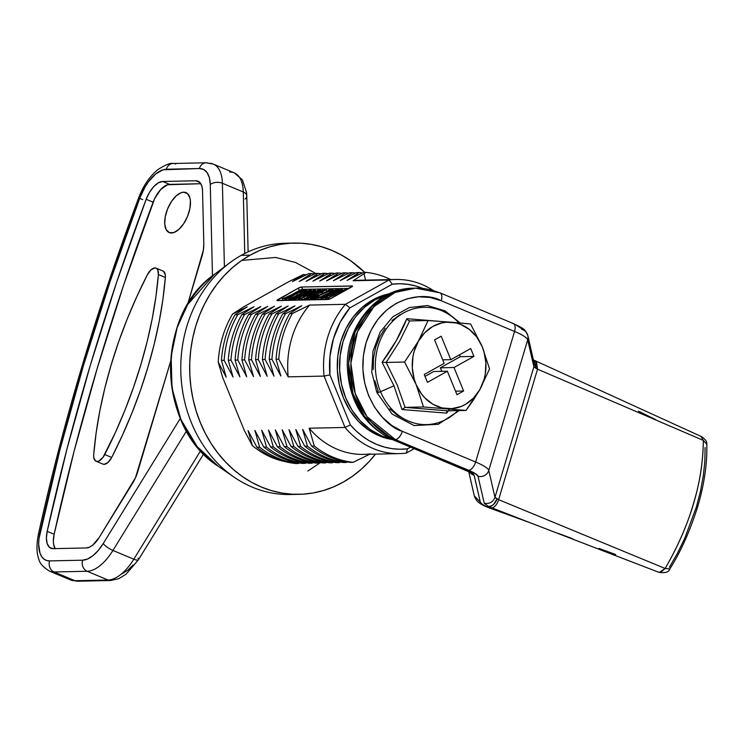 <?xml version="1.0" encoding="UTF-8"?>
<svg xmlns="http://www.w3.org/2000/svg" width="744" height="744" viewBox="0 0 744 744"><rect width="100%" height="100%" fill="white"/><g stroke="black" fill="none" stroke-linecap="round" stroke-linejoin="round"><path stroke-width="1.12" d="M163.457 271.272L165.289 274.759L165.345 277.493L158.379 274.573L165.345 277.493A11.262 5.534 -67.3 0 0 163.038 271.058L156.073 268.138A11.262 5.534 112.7 0 1 158.379 274.573A264.297 129.912 112.7 0 1 104.737 454.547L111.693 457.458L108.057 462.424L104.16 464.349L102.551 463.912M96.004 461.215L102.97 464.135A11.262 5.534 -67.3 0 0 111.693 457.458A264.297 129.912 -67.3 0 0 165.345 277.493L162.927 299.218L159.188 321.557L154.166 344.305L147.907 367.276L140.467 390.274L131.902 413.097L122.276 435.556L111.693 457.458L104.737 454.547A11.262 5.534 112.7 0 1 96.004 461.215A11.262 5.534 112.7 0 1 93.698 454.779A264.297 129.912 112.7 0 1 147.349 274.815A11.262 5.534 112.7 0 1 154.882 267.924A11.262 5.534 112.7 0 1 156.073 268.138M183.656 192.194A21.66 10.649 112.7 0 1 185.944 192.612A21.66 10.649 112.7 0 1 188.241 214.542A21.66 10.649 112.7 0 1 171.501 232.993A21.66 10.649 112.7 0 1 169.214 232.574A21.66 10.649 112.7 0 1 166.916 210.645A21.66 10.649 112.7 0 1 183.656 192.194L187.553 193.654L189.925 197.997L190.418 201.057L189.925 208.376L187.553 216.337L183.666 223.721L178.848 229.422L173.836 232.556L169.39 232.649L166.2 229.691L164.74 224.13L165.233 216.811L167.605 208.85L171.492 201.466L176.309 195.765L181.322 192.631L183.656 192.194M82.603 560.195L87.653 558.986L93.019 555.629L98.329 550.355L103.239 543.539L180.336 418.379L103.239 543.539A34.661 17.038 112.7 0 1 82.603 560.195L49.569 560.902L82.603 560.195A8.668 7.375 88.8 0 0 87.132 571.271L54.098 571.978A43.329 21.297 112.7 0 1 49.523 571.141L70.401 579.883A43.329 21.297 -67.3 0 0 74.977 580.72L54.098 571.978L74.977 580.72L108.02 580.013L87.132 571.271L108.02 580.013A43.329 21.297 -67.3 0 0 133.808 559.19L112.93 550.448A43.329 21.297 112.7 0 1 87.132 571.271A8.668 7.375 -91.2 0 1 82.603 560.195M212.477 275.866L210.273 184.512L209.399 177.807L207.167 172.701L203.754 169.539L199.364 168.525L162.927 169.818L155.645 174.022L148.475 181.759L145.22 186.66L139.909 197.755L110.112 281.502L83.43 365.583L59.994 449.599L38.958 538.814L38.651 544.152L39.999 553.136L41.617 556.503L43.803 558.967L46.481 560.446L49.569 560.902A34.661 17.038 112.7 0 1 39.916 533.15A1291.147 634.66 112.7 0 1 139.909 197.755A34.661 17.038 112.7 0 1 166.331 169.232L199.364 168.525A34.661 17.038 112.7 0 1 210.273 184.512L212.477 275.866M198.006 181.183A21.66 10.649 112.7 0 0 195.719 180.764L199.913 182.522L195.719 180.764L162.676 181.471A21.66 10.649 112.7 0 0 146.168 199.299L153.125 202.21A1278.155 628.271 -67.3 0 0 54.145 534.229L47.188 531.318A1278.155 628.271 112.7 0 1 146.168 199.299L153.125 202.21A21.66 10.649 -67.3 0 1 169.641 184.382L162.676 181.471L169.641 184.382L200.815 183.722L167.512 184.754L160.676 189.553L154.64 198.648L123.625 285.119L97.222 368.354L74.019 451.524L54.145 534.229L47.188 531.318A21.66 10.649 112.7 0 0 50.927 548.244A21.66 10.649 112.7 0 0 53.215 548.663L86.258 547.956A21.66 10.649 112.7 0 0 99.157 537.54L132.367 483.619A25.994 12.778 112.7 0 0 137.845 471.343L170.636 361.352L135.492 477.685L99.157 537.54L92.758 545.101L89.41 547.193L86.258 547.956L53.215 548.663L49.616 547.454L47.235 543.808L46.398 538.191L47.188 531.318L67.062 448.613L90.257 365.444L116.669 282.209L146.168 199.299L149.488 192.361L153.71 186.642L158.305 182.847L162.676 181.471L195.719 180.764L198.462 181.397L200.592 183.377L201.987 186.567L202.535 190.752L203.819 243.939L203.428 249.817L187.544 304.649L202.005 256.141A25.994 12.778 112.7 0 0 203.819 243.939L202.535 190.752A21.66 10.649 112.7 0 0 198.006 181.183L198.053 181.201M248.124 251.844L246.776 195.96A8.668 5.078 178.6 0 0 243.279 192.008L244.757 253.472L243.279 192.008L222.391 183.257L224.409 266.845L222.391 183.257L243.279 192.008A43.329 21.297 -67.3 0 0 234.221 172.859L213.333 164.117A43.329 21.297 112.7 0 1 222.391 183.257A8.668 5.078 178.6 0 0 210.273 184.512A8.668 5.078 -1.4 0 1 222.391 183.257A43.329 21.297 -67.3 0 0 213.426 164.154M208.757 163.28A43.329 21.297 112.7 0 1 213.333 164.117L206.144 162.778A8.668 7.375 -91.2 0 1 208.757 163.28M49.299 571.048A43.329 21.297 -67.3 0 0 54.098 571.978L87.132 571.271A43.329 21.297 -67.3 0 0 112.93 550.448L186.512 430.99L112.93 550.448L133.808 559.19L200.638 450.706L133.808 559.19A43.329 21.297 112.7 0 1 108.02 580.013L74.977 580.72A43.329 21.297 112.7 0 1 70.178 579.79M122.453 573.559L127.819 570.202L133.139 564.938M55.075 548.616A21.66 10.649 -67.3 0 1 54.145 534.229L53.354 541.102L53.577 544.124L55.205 548.83M147.349 274.815L136.766 296.717L127.14 319.176L118.575 341.998L111.126 364.997L104.867 387.968L99.854 410.716L96.115 433.055L93.698 454.779L93.753 457.514L95.585 461.001L97.194 461.438L99.091 460.927L103.035 457.318L115.32 432.645L124.936 410.186L133.502 387.354L140.951 364.365L147.21 341.384L152.232 318.637L155.961 296.307L158.379 274.573L157.672 269.709L156.491 268.361L154.882 267.924L150.986 269.849L147.349 274.815M229.645 172.022A43.329 21.297 112.7 0 1 234.314 172.896A43.329 21.297 112.7 0 1 243.279 192.008A8.668 5.078 -1.4 0 1 246.776 195.923A8.668 5.078 -1.4 0 1 245.074 199.085M77.711 581.222A8.668 7.375 -91.2 0 1 74.977 580.72A8.668 7.375 88.8 0 0 77.59 581.222L70.401 579.883M77.59 581.222L110.633 580.515A8.668 7.375 -91.2 0 1 108.02 580.013A8.668 7.375 88.8 0 0 110.754 580.515M138.04 558.112A8.668 2.288 -148.4 0 1 138.449 559.767A8.668 2.288 -148.4 0 1 133.808 559.19A8.668 2.288 31.6 0 0 138.458 559.739L203.651 453.924M206.023 162.778A8.668 7.375 88.8 0 0 199.364 168.525A8.668 7.375 -91.2 0 1 206.144 162.778L173.101 163.485A8.668 7.375 88.8 0 0 166.331 169.232A8.668 7.375 -91.2 0 1 172.989 163.485A8.668 7.375 -91.2 0 1 175.724 163.987M142.69 199.634A8.668 0.577 20.6 0 1 138.747 197.634A8.668 0.577 20.6 0 1 139.909 197.755A8.668 0.577 -159.4 0 0 138.747 197.634C96.636 309.978 63.194 422.173 38.418 534.192C35.6 548.319 37.609 555.935 38.772 558.874C39.516 563.143 43.106 567.235 49.523 571.141M38.409 534.22A8.668 2.613 12.5 0 1 39.916 533.15A8.668 2.613 -167.5 0 0 38.409 534.22M54.098 571.978A8.668 7.375 -91.2 0 1 49.569 560.902A8.668 7.375 88.8 0 0 54.098 571.978M112.93 550.448A8.668 2.288 -148.4 0 1 103.239 543.539A8.668 2.288 31.6 0 0 112.93 550.448M372.707 299.925L374.985 299.879A73.656 62.663 -91.2 0 1 387.317 294.782L374.985 299.879L364.495 307.309L355.455 317.009L348.201 328.616L343.04 341.663L340.138 355.669L339.627 370.094L341.515 384.378L345.746 397.966L352.135 410.344L360.459 421.039L370.382 429.632L381.523 435.807L390.386 438.681A73.656 62.663 -91.2 0 1 340.055 375.469A73.656 62.663 -91.2 0 1 374.985 299.879L372.707 299.925L362.216 307.356L353.177 317.056L345.932 328.662L340.761 341.719L337.86 355.725L337.348 370.14L339.245 384.425L343.468 398.012L349.866 410.4L358.18 421.085L368.103 429.688L379.245 435.854L392.386 439.546A73.656 62.663 88.8 0 1 338.092 378.036A73.656 62.663 88.8 0 1 372.707 299.925A73.656 62.663 88.8 0 1 389.279 293.824L384.248 295.061L372.707 299.925M395.789 279.474A87.085 74.093 -91.2 0 1 433.268 290.467A87.085 74.093 88.8 0 0 389.01 279.986L345.449 304.305L389.01 279.986L353.14 280.748L389.01 279.986A87.085 74.093 -91.2 0 1 395.789 279.474L359.919 280.237A87.085 74.093 88.8 0 0 353.14 280.748L364.067 273.699L365.49 280.125L364.067 273.699L366.029 272.397A95.316 81.096 -91.2 0 1 390.721 279.586A95.316 81.096 88.8 0 0 366.029 272.397L363.332 272.453L347.067 280.423L357.241 273.848L357.548 275.243L357.241 273.848L359.203 272.537A95.316 81.096 -91.2 0 1 362.337 272.927A95.316 81.096 88.8 0 0 359.203 272.537L356.506 272.592L340.241 280.572L352.377 272.685A95.316 81.096 -91.2 0 1 355.511 273.076A95.316 81.096 88.8 0 0 352.377 272.685L349.68 272.741L333.414 280.711L345.542 272.834A95.316 81.096 -91.2 0 1 348.685 273.225A95.316 81.096 88.8 0 0 345.542 272.834L342.844 272.89L326.588 280.86L338.715 272.974A95.316 81.096 -91.2 0 1 341.849 273.364A95.316 81.096 88.8 0 0 338.715 272.974L336.018 273.029L319.753 281.009L331.889 273.122A95.316 81.096 -91.2 0 1 335.023 273.513A95.316 81.096 88.8 0 0 331.889 273.122L329.192 273.178L312.926 281.148L325.063 273.271A95.316 81.096 -91.2 0 1 328.197 273.662A95.316 81.096 88.8 0 0 325.063 273.271L322.366 273.327L306.1 281.297L318.227 273.411A95.316 81.096 -91.2 0 1 321.371 273.801A95.316 81.096 88.8 0 0 318.227 273.411L315.53 273.467L299.265 281.446L311.401 273.56A95.316 81.096 -91.2 0 1 314.535 273.95A95.316 81.096 88.8 0 0 311.401 273.56L308.704 273.615L292.439 281.585L303.385 274.499A94.386 80.305 -91.2 0 1 306.249 274.796A94.386 80.305 88.8 0 0 303.385 274.499L288.802 281.669L243.539 306.937L288.802 281.669L303.385 274.499L302.613 275.01L302.92 276.405L302.613 275.01L292.439 281.585L308.704 273.615L311.401 273.56L309.439 274.871L309.746 276.266L309.439 274.871L299.265 281.446L315.53 273.467L318.227 273.411L316.265 274.722L316.581 276.117L316.265 274.722L306.1 281.297L322.366 273.327L325.063 273.271L323.101 274.573L323.408 275.968L323.101 274.573L312.926 281.148L329.192 273.178L331.889 273.122L329.927 274.434L330.234 275.829L329.927 274.434L319.753 281.009L336.018 273.029L338.715 272.974L336.753 274.285L337.06 275.68L336.753 274.285L326.588 280.86L342.844 272.89L345.542 272.834L333.414 280.711L349.68 272.741L352.377 272.685L340.241 280.572L356.506 272.592L359.203 272.537L347.067 280.423L363.332 272.453L366.029 272.397L353.14 280.748A87.085 74.093 -91.2 0 1 365.546 280.367M294.81 494.304A125.652 106.904 -91.2 0 1 234.118 477.183L218.327 466.311L197.197 446.642L180.932 419.579L172.013 388.08L171.139 356.255L177.128 327.686L187.739 304.417L214.235 274.517A112.502 95.725 88.8 0 0 218.327 466.311C157.151 428.144 154.761 315.242 214.235 274.517L229.543 262.976A125.652 106.904 -91.2 0 1 241.261 255.341A125.652 106.904 -91.2 0 1 289.453 243.279M241.716 260.419L275.643 257.461L295.498 262.455L315.8 273.467M320.376 462.61L307.858 471.017M234.118 477.183A125.652 106.904 -91.2 0 1 229.543 262.976M293.899 243.074L285.008 243.269A125.652 106.904 88.8 0 0 241.261 255.341L250.161 255.146A125.652 106.904 -91.2 0 1 293.899 243.074A125.652 106.904 -91.2 0 1 364.709 272.425L350.87 260.902L341.58 255.099L331.852 250.384L321.789 246.813L311.485 244.413L301.041 243.204L290.551 243.214L280.116 244.423L269.839 246.841L259.823 250.421L250.161 255.146L241.261 255.341A125.652 106.904 88.8 0 0 183.768 397.556A125.652 106.904 88.8 0 0 290.365 494.509L299.265 494.323A125.652 106.904 -91.2 0 1 192.659 397.37A125.652 106.904 -91.2 0 1 250.161 255.146L240.944 260.967L232.258 267.821L224.204 275.643L216.839 284.366L210.245 293.899L204.479 304.157L199.597 315.038L195.653 326.43L192.687 338.232L190.715 350.322L189.767 362.598L189.841 374.92L190.948 387.196L193.068 399.286L196.193 411.079L200.275 422.471L205.288 433.343L211.184 443.591L217.899 453.115L225.376 461.829L233.532 469.65L242.302 476.495L251.593 482.307L261.311 487.013L271.374 490.594L281.678 492.993L292.132 494.193L302.622 494.183L313.057 492.974L323.324 490.556L333.349 486.976L343.012 482.251A125.652 106.904 -91.2 0 1 299.265 494.323M375.488 454.119A125.652 106.904 -91.2 0 1 343.012 482.251L352.228 476.43L360.905 469.576L368.968 461.754L375.488 454.119M399.5 453.608A87.085 74.093 -91.2 0 0 406.28 453.096L407.526 448.818L399.714 449.237L391.911 448.641L384.202 447.023L376.697 444.419L369.47 440.857L362.616 436.365L356.227 431.027L350.377 424.88L329.918 374.855L329.964 356.506L333.452 338.65L340.203 322.171L349.894 307.858L345.449 304.305A87.085 74.093 88.8 0 0 324.049 376.092A87.085 74.093 -91.2 0 1 345.449 304.305L309.588 305.068A87.085 74.093 88.8 0 0 288.179 376.855A87.085 74.093 -91.2 0 1 309.588 305.068L292.373 313.522A95.316 81.096 88.8 0 0 278.768 359.157A95.316 81.096 -91.2 0 1 292.373 313.522L289.676 313.577A95.316 81.096 88.8 0 0 276.071 359.213A95.316 81.096 -91.2 0 1 289.676 313.577L301.804 305.691L285.538 313.67A95.316 81.096 88.8 0 0 271.941 359.306A95.316 81.096 -91.2 0 1 285.538 313.67L282.841 313.726A95.316 81.096 88.8 0 0 269.235 359.361A95.316 81.096 -91.2 0 1 282.841 313.726L294.977 305.84L278.712 313.81A95.316 81.096 -91.2 0 0 265.106 359.454L274.015 376.148L269.235 359.361L271.941 359.306L280.851 375.999L276.071 359.213L278.768 359.157L288.179 376.855L324.049 376.092L329.918 374.855A82.751 70.41 -91.2 0 1 349.894 307.858L392.321 284.171L389.01 279.986L392.321 284.171L349.894 307.858L345.449 304.305L309.588 305.068L292.373 313.522L289.676 313.577L301.804 305.691L285.538 313.67L282.841 313.726L294.977 305.84L278.712 313.81A95.316 81.096 88.8 0 0 265.106 359.454L262.409 359.51L267.189 376.297L258.28 359.594L255.583 359.65L260.363 376.436L251.453 359.743L248.756 359.798L253.537 376.585L244.618 359.891L241.921 359.947L246.701 376.734L237.792 360.031L235.095 360.087L239.875 376.873L230.966 360.18L228.268 360.236L233.049 377.022L224.139 360.329L221.442 360.384L226.223 377.171L218.243 362.161L222.577 377.245L244.395 430.618L222.577 377.245L218.243 362.161A94.386 80.305 -91.2 0 1 232.593 314.024L243.539 306.937L232.593 314.024A94.386 80.305 88.8 0 0 218.243 362.161L226.223 377.171L221.442 360.384A95.316 81.096 -91.2 0 1 235.039 314.749L247.175 306.863L232.593 314.024L247.175 306.863L235.039 314.749A95.316 81.096 88.8 0 0 221.442 360.384L224.139 360.329L233.049 377.022L228.268 360.236A95.316 81.096 -91.2 0 1 241.874 314.6L254.002 306.714L237.745 314.684L235.039 314.749L237.745 314.684A95.316 81.096 88.8 0 0 224.139 360.329A95.316 81.096 -91.2 0 1 237.745 314.684L254.002 306.714L241.874 314.6A95.316 81.096 88.8 0 0 228.268 360.236L230.966 360.18L239.875 376.873L235.095 360.087A95.316 81.096 -91.2 0 1 248.701 314.452L260.837 306.565L244.571 314.545L241.874 314.6L244.571 314.545A95.316 81.096 88.8 0 0 230.966 360.18A95.316 81.096 -91.2 0 1 244.571 314.545L260.837 306.565L248.701 314.452A95.316 81.096 88.8 0 0 235.095 360.087L237.792 360.031L246.701 376.734L241.921 359.947A95.316 81.096 -91.2 0 1 255.527 314.312L267.663 306.426L251.398 314.396L248.701 314.452L251.398 314.396A95.316 81.096 88.8 0 0 237.792 360.031A95.316 81.096 -91.2 0 1 251.398 314.396L267.663 306.426L255.527 314.312A95.316 81.096 88.8 0 0 241.921 359.947L244.618 359.891L253.537 376.585L248.756 359.798A95.316 81.096 -91.2 0 1 262.362 314.163L274.49 306.277L258.224 314.247L255.527 314.312L258.224 314.247A95.316 81.096 88.8 0 0 244.618 359.891A95.316 81.096 -91.2 0 1 258.224 314.247L274.49 306.277L262.362 314.163A95.316 81.096 88.8 0 0 248.756 359.798L251.453 359.743L260.363 376.436L255.583 359.65A95.316 81.096 -91.2 0 1 269.188 314.014L281.325 306.128L265.059 314.108L262.362 314.163L265.059 314.108A95.316 81.096 88.8 0 0 251.453 359.743A95.316 81.096 -91.2 0 1 265.059 314.108L281.325 306.128L269.188 314.014A95.316 81.096 88.8 0 0 255.583 359.65L258.28 359.594L267.189 376.297L262.409 359.51A95.316 81.096 -91.2 0 1 276.015 313.875L288.151 305.989L271.886 313.959L269.188 314.014L271.886 313.959A95.316 81.096 88.8 0 0 258.28 359.594A95.316 81.096 -91.2 0 1 271.886 313.959L288.151 305.989L276.015 313.875A95.316 81.096 88.8 0 0 262.409 359.51L265.106 359.454L274.015 376.148L269.235 359.361L271.941 359.306L280.851 375.999L276.071 359.213L278.768 359.157L288.179 376.855L324.049 376.092L345.049 427.456L309.178 428.219L314.275 446.009L311.578 446.065L302.668 429.372L307.449 446.158L304.752 446.214L295.833 429.521L300.613 446.298A95.316 81.096 88.8 0 0 339.543 462.61A95.316 81.096 -91.2 0 1 300.613 446.298L297.916 446.363A95.316 81.096 88.8 0 0 336.846 462.666L339.543 462.61L336.846 462.666A95.316 81.096 -91.2 0 1 297.916 446.363L289.007 429.66L293.787 446.447A95.316 81.096 88.8 0 0 332.717 462.749A95.316 81.096 -91.2 0 1 293.787 446.447L291.09 446.502A95.316 81.096 88.8 0 0 330.02 462.805L332.717 462.749L330.02 462.805A95.316 81.096 -91.2 0 1 291.09 446.502L282.181 429.809L286.961 446.595A95.316 81.096 88.8 0 0 325.891 462.898A95.316 81.096 -91.2 0 1 286.961 446.595L284.264 446.651A95.316 81.096 88.8 0 0 323.194 462.954L325.891 462.898L323.194 462.954A95.316 81.096 -91.2 0 1 284.264 446.651L275.354 429.958L280.135 446.735A95.316 81.096 88.8 0 0 319.064 463.047A95.316 81.096 -91.2 0 1 280.135 446.735L277.438 446.8A95.316 81.096 88.8 0 0 316.358 463.103L319.064 463.047L316.358 463.103A95.316 81.096 -91.2 0 1 277.438 446.8L268.519 430.097L273.299 446.884A95.316 81.096 88.8 0 0 312.229 463.187A95.316 81.096 -91.2 0 1 273.299 446.884L270.602 446.939A95.316 81.096 88.8 0 0 309.532 463.242L312.229 463.187L309.532 463.242A95.316 81.096 -91.2 0 1 270.602 446.939L261.693 430.246L266.473 447.032A95.316 81.096 88.8 0 0 305.403 463.335A95.316 81.096 -91.2 0 1 266.473 447.032L263.776 447.088A95.316 81.096 88.8 0 0 302.706 463.391L305.403 463.335L302.706 463.391A95.316 81.096 -91.2 0 1 263.776 447.088L254.867 430.395L259.647 447.172A95.316 81.096 88.8 0 0 298.577 463.484A95.316 81.096 -91.2 0 1 259.647 447.172L256.95 447.237A95.316 81.096 88.8 0 0 295.88 463.54L298.577 463.484L295.88 463.54A95.316 81.096 -91.2 0 1 256.95 447.237L248.04 430.534L252.365 445.619A94.386 80.305 88.8 0 0 285.891 461.782A94.386 80.305 -91.2 0 1 252.365 445.619L244.395 430.618L252.365 445.619L248.04 430.534L256.95 447.237L259.647 447.172L254.867 430.395L263.776 447.088L266.473 447.032L261.693 430.246L270.602 446.939L273.299 446.884L268.519 430.097L277.438 446.8L280.135 446.735L275.354 429.958L284.264 446.651L286.961 446.595L282.181 429.809L291.09 446.502L293.787 446.447L289.007 429.66L297.916 446.363L300.613 446.298L295.833 429.521L304.752 446.214A95.316 81.096 88.8 0 0 343.672 462.517L346.379 462.461A95.316 81.096 -91.2 0 1 307.449 446.158A95.316 81.096 88.8 0 0 346.379 462.461L343.672 462.517A95.316 81.096 -91.2 0 1 304.752 446.214L307.449 446.158L302.668 429.372L311.578 446.065A95.316 81.096 88.8 0 0 350.508 462.368L353.205 462.312L370.419 453.868A87.085 74.093 -91.2 0 1 309.178 428.219A87.085 74.093 88.8 0 0 363.639 454.379L399.5 453.608A87.085 74.093 -91.2 0 1 345.049 427.456A87.085 74.093 88.8 0 0 406.28 453.096L414.194 448.678L406.28 453.096L407.526 448.818A82.751 70.41 -91.2 0 1 350.377 424.88L345.049 427.456L309.178 428.219L314.275 446.009A95.316 81.096 88.8 0 0 353.205 462.312L370.419 453.868M349.094 288.384L302.613 289.37L292.122 294.494L299.246 290.513L298.288 288.161L276.982 300.511L327.844 299.507L331.201 298.372L352.507 286.022L301.646 287.026L298.288 288.161L299.246 290.513A2.604 0.558 -22.2 0 1 302.613 289.37L301.646 287.026L302.613 289.37L349.094 288.384M282.683 299.767L281.362 300.502L282.683 299.767M311.411 299.739L310.443 297.972L311.513 297.274A2.697 0.586 157.8 0 1 312.824 296.763L314.089 296.642L312.601 297.684L315.549 296.679L316.219 296.391L315.605 294.912L316.209 296.391L328.606 290.737L329.118 290.393L328.206 290.299L329.257 289.825L333.126 289.742L316.061 296.884L310.964 298.186L311.392 299.237L310.443 298.019L311.42 299.748M332.196 291.806L331.536 291.89L330.968 290.309L331.61 291.881L332.196 291.806M331.461 291.908L330.82 290.346L331.536 291.89M331.322 291.946L330.68 290.374L331.387 291.927M331.164 291.983L330.606 290.393L331.238 291.964M330.987 292.039L330.438 290.448L331.08 292.011M330.801 292.113L319.269 297.358L330.801 292.113L330.169 290.541L330.903 292.076L330.262 290.504L330.903 292.076M317.669 298.046L311.606 299.758L317.669 298.046M326.979 291.257L324.784 292.485L326.979 291.257L326.337 289.695L322.487 291.843L321.78 291.983L321.287 290.709L323.696 290.299L323.51 290.774L323.175 290.244L323.417 290.839L323.054 290.262L323.324 290.913L322.924 290.281L323.212 290.997L322.784 290.309L323.091 291.081L322.626 290.346L322.97 291.174L322.366 290.402L322.738 291.332L322.068 290.486L322.487 291.509L321.752 290.569L322.217 291.695L321.287 290.709L321.799 291.964L323.705 290.523L322.487 291.843L326.337 289.695L324.97 289.937L326.337 289.695L326.979 291.257M322.487 293.536L321.78 291.983L322.487 293.536M321.91 292.29L316.693 294.224L317.883 293.741L317.242 292.178L318.432 291.713L321.287 290.709L320.776 290.876L321.417 292.448L320.776 290.876L320.208 291.071L320.85 292.634L320.208 291.071L319.594 291.285L320.236 292.848L319.594 291.285L318.432 291.713L319.074 293.276L318.432 291.713L317.242 292.178L317.883 293.741L321.91 292.29M310.806 298.902L308.388 299.692L309.095 299.683L308.453 298.112L315.698 294.884L316.302 296.354L315.698 294.884L316.377 296.317L316.172 294.773L315.4 294.987L316.005 296.484L315.289 295.024L315.902 296.531L315.168 295.07L315.782 296.577L315.047 295.117L315.67 296.633L314.852 295.201L315.465 296.717L314.638 295.294L315.251 296.81L314.405 295.396L315.019 296.903L314.405 295.396L307.746 298.13L308.388 299.692L307.746 298.13L308.555 297.647L307.746 298.13L308.453 298.112L309.095 299.683L310.806 298.902M308.304 299.488L308.118 299.534A17 3.674 157.8 0 1 306.863 299.776A5.236 1.135 157.8 0 1 305.849 299.86L305.821 299.86A5.236 1.135 -22.2 0 0 306.863 299.776L306.221 298.204A5.236 1.135 157.8 0 1 305.207 298.288L305.849 299.86L305.207 298.288A5.236 1.135 157.8 0 0 306.221 298.204L306.863 299.776A17 3.674 -22.2 0 0 308.118 299.534L307.477 297.972L308.5 297.665L307.477 297.972A17 3.674 157.8 0 1 306.221 298.204A17 3.674 157.8 0 0 307.477 297.972L308.304 299.488M305.821 299.851L304.798 298.121L305.821 299.851M318.99 290.513L318.757 291.229L317.902 290.83L318.144 291.434L317.902 290.83L318.032 291.481L317.79 290.876L317.911 291.518L317.669 290.932L317.79 291.564L317.558 290.978L301.618 298.26L302.259 299.823L304.984 298.577L301.766 299.832L301.125 298.27L312.35 291.453L299.097 297.526L299.73 299.107L299.107 297.526L298.009 298.335L295.805 298.381L313.81 290.151L315.354 290.123L305.096 296.372L318.172 290.058L320.413 290.011L318.99 290.513L319.548 290.96L320.413 290.011L318.172 290.058L305.096 296.372L315.354 290.123L313.81 290.151L295.842 298.353L296.419 299.953L295.777 298.381L298.009 298.335L298.651 299.897L296.419 299.953L298.651 299.897L298.009 298.335L299.19 297.795L299.832 299.367L298.651 299.897L299.832 299.367L298.828 297.73L299.804 299.06L299.283 297.433L299.748 299.088M299.804 299.06L301.181 298.409L299.925 299.004L299.283 297.433L300.055 298.939L299.413 297.368L300.204 298.865L299.562 297.293L300.502 298.725L299.86 297.154L312.35 291.453L301.125 298.27L302.259 299.823L301.125 298.27L318.06 290.764L318.878 291.192L319.018 290.495M304.268 291.834L303.236 292.225L304.268 291.834L303.989 291.016L304.315 291.788L309.941 290.123L311.364 290.123L311.132 290.774L298.511 296.837L298.725 297.368L298.511 296.837L295.517 297.851L296.159 299.423L292.206 300.092L291.546 298.019L303.254 292.215M286.319 299.851L282.869 300.241L285.603 300.176L284.971 298.614L286.273 298.381L285.928 297.842L284.971 298.614L282.236 298.669L282.869 300.241L282.236 298.669L283.408 298.13L282.236 298.669L284.971 298.614L285.603 300.176L286.319 299.851M291.471 298.623L290.699 299.088L291.471 298.623M290.895 299.553L286.449 300.158L289.714 300.092L289.072 298.53L290.253 297.991L289.658 297.833L296.651 293.545L306.519 290.309L303.599 290.374L302.687 291.183L303.599 290.374L306.519 290.309L306.779 290.932L306.519 290.309L305.468 290.783L305.682 291.304L305.031 290.811L305.291 291.434L304.826 290.83L305.105 291.509L304.714 290.848L305.003 291.546L304.603 290.867L304.891 291.583L304.491 290.885L304.789 291.62L304.389 290.913L304.687 291.657L304.203 290.96L304.51 291.722L303.775 291.081L304.101 291.899L303.533 291.155L303.868 291.983L303.115 291.285L303.459 292.141L303.115 291.285L303.003 292.29L302.65 291.443L296.651 293.545L297.163 294.801L296.651 293.545L289.695 297.795L290.895 299.553L290.253 297.991L285.808 298.595L286.449 300.158L285.808 298.595L286.989 298.056L285.808 298.595L289.072 298.53L289.714 300.092L290.895 299.553M326.904 298.483L326.374 296.856L327.016 298.418L326.504 296.791L327.295 298.288L326.96 296.577L327.602 298.149L328.281 297.833L327.602 298.149L326.96 296.577L339.441 290.876L328.225 297.693L329.332 299.181L328.718 297.684L346.332 289.918L328.225 297.693L328.857 299.255L328.225 297.693L339.441 290.876L326.263 296.912L326.849 298.511L326.207 296.949L325.109 297.758L322.896 297.805L340.901 289.574L342.454 289.537L332.187 295.796L345.272 289.481L347.197 289.435L345.272 289.481L332.187 295.796L342.454 289.537L339.627 290.486L339.301 289.611L337.116 290.188L337.637 291.397L336.827 290.262L337.385 291.518L336.651 290.318L322.338 296.8L321.278 297.842L317.679 297.888L321.315 296.782L335.646 289.686L339.301 289.611L337.283 290.16L337.767 291.341L337.013 290.216L337.516 291.453L336.688 290.309L337.218 291.592L336.595 290.337L337.032 291.676L336.502 290.374L322.338 296.8L321.278 297.842L317.642 297.916L318.255 299.479L317.623 297.916L321.315 296.782L335.646 289.686L339.301 289.611L339.655 290.476L322.877 297.805L323.519 299.367L322.877 297.805L325.109 297.758L325.751 299.321L323.519 299.367L325.751 299.321L325.109 297.758L326.291 297.219L326.932 298.781L325.751 299.321L326.932 298.781L326.374 296.856L326.849 298.511M323.091 298.316L322.338 296.8L323.091 298.316M323.091 298.865L318.255 299.479L321.91 299.404L321.278 297.842L321.91 299.404L323.091 298.865L322.45 297.302L323.091 298.865M278.712 313.81L276.015 313.875L278.712 313.81M318.99 291.146L318.748 290.56L318.99 291.146M319.046 291.127L318.813 290.541L319.046 291.127M318.748 290.56L319.139 291.099L318.897 290.513M320.645 290.597L320.413 290.011L320.645 290.597M315.893 291.434L315.354 290.123L315.893 291.434M283.938 298.074L284.896 297.786L283.938 298.074M288.616 297.684L294.085 294.401L285.808 297.907L286.449 298.307L286.198 297.693L286.654 298.214L286.403 297.6L286.784 298.149L286.533 297.535L290.783 295.591L291.043 296.224L290.783 295.591L294.085 294.401L288.588 297.702M287.64 298.019L288.123 297.926L287.64 298.019M299.627 290.978L302.994 290.383L301.943 290.858L302.157 291.378L301.05 290.969L292.327 294.894L303.013 291.043L292.327 294.894L299.776 291.49L300.037 292.132L300.046 291.369L300.316 292.029L300.26 291.276L300.539 291.955L300.455 291.192L300.743 291.881L300.557 291.155L300.846 291.843L300.66 291.109L301.032 291.778L300.836 291.043L301.608 291.574L301.339 290.913L302.994 290.383L299.627 290.969M301.673 291.546L301.404 290.904L301.673 291.546M285.464 297.535L298.632 291.518L285.464 297.535M304.277 291.806L310.508 290.058L311.42 290.16L311.931 291.35L311.485 290.299L311.829 291.397L311.438 290.43L311.764 291.425L311.383 290.504L311.317 291.629L311.011 290.867L311.113 291.722L310.825 291.016L310.88 291.825L310.611 291.164L310.62 291.946L310.369 291.332L310.248 292.113L310.016 291.555L309.839 292.299L309.634 291.788L309.402 292.504L309.216 292.039L304.947 294.54L299.572 296.438L299.767 296.903L299.572 296.438L297.451 297.209L297.674 297.749L297.451 297.209L296.121 297.665L296.317 298.139L294.94 298.028L295.582 299.59L296.159 299.423L295.517 297.851L294.41 298.167L295.052 299.739L295.582 299.59L294.94 298.028L293.917 298.298L294.55 299.86L295.052 299.739L294.41 298.167L293.545 298.381L294.187 299.944L293.917 298.298L293.21 298.446L294.187 299.944L293.545 298.381L292.894 298.502L293.536 300.065L293.21 298.446L292.597 298.539L293.536 300.065L292.894 298.502L292.327 298.567L292.969 300.13L292.597 298.539L292.085 298.577L292.727 300.139L292.327 298.567L292.559 300.139L291.778 298.567L292.42 300.139L291.564 298.53L292.206 300.092L291.546 298.019L303.236 292.225M307.849 295.926L308.342 295.675L307.849 295.926M309.318 295.182L310.443 294.652L309.318 295.182M311.662 294.085L310.443 294.652L311.662 294.085M313.847 293.117L312.778 293.582L313.847 293.117M315.902 292.271L314.889 292.68L315.902 292.271M317.418 291.695L316.674 291.974L317.418 291.695M318.86 291.192L319.585 290.941L318.86 291.192M320.273 290.718L319.585 290.941L320.273 290.718M321.51 290.337L320.906 290.513L321.51 290.337M322.561 290.048L322.059 290.179L322.561 290.048M324.31 289.76L324.31 289.76A3.953 0.856 157.8 0 1 324.803 289.788L324.803 289.788A3.953 0.856 157.8 0 0 324.31 289.76M316.646 294.224L316.014 292.68L317.242 292.178L316.014 292.68L316.646 294.224M314.517 293.322L316.014 292.68L314.517 293.313L314.907 294.261L314.517 293.322L312.982 294.001L314.517 293.313M313.522 295.312L312.982 294.001L313.522 295.312L311.383 296.289L310.853 295.005L312.982 294.001L311.876 294.522L312.406 295.824L311.876 294.522L310.853 295.005L311.373 296.289L309.923 296.893L309.43 295.712L310.108 295.368L310.853 295.005L310.108 295.368L310.62 296.614L310.108 295.368L309.43 295.712L309.913 296.903L307.356 297.693L307.105 297.033L309.43 295.712L308.946 295.963L309.402 297.079L308.946 295.963L308.927 297.247L308.5 296.205L308.481 297.386L308.09 296.428L308.165 297.479L307.802 296.596L307.867 297.563L307.532 296.763L307.588 297.637L307.291 296.912L307.374 297.684L307.105 297.033L307.179 297.73L306.5 297.814L313.503 295.322M306.993 297.758L306.937 297.154L306.993 297.758M306.844 297.786L306.788 297.256L306.844 297.786M316.107 296.438L315.502 294.95L316.107 296.438M314.684 294.271L313.568 294.782L317.921 294.206L314.684 294.271M318.413 295.396L317.921 294.206L316.172 294.773L317.921 294.206L318.413 295.396M316.591 296.224L316.014 294.801L316.591 296.224M310.778 298.177L311.606 299.758L310.964 298.186L311.81 299.758L311.569 298.186L312.21 299.748L311.569 298.186L312.396 299.73L312.173 298.102L312.806 299.665L312.173 298.102L313.047 299.618L312.666 297.991L313.308 299.562L312.666 297.991L313.587 299.488L313.252 297.842L313.894 299.404L313.252 297.842L314.21 299.311L313.912 297.647L314.554 299.209L314.275 297.535L314.907 299.097L314.275 297.535L315.335 298.958L315.14 297.228L315.772 298.8L315.586 297.061L316.228 298.632L315.586 297.061L316.061 296.884L316.693 298.446L316.061 296.884L316.674 296.633L317.316 298.204L316.674 296.633L317.316 296.363L317.893 297.795L317.316 296.363L317.976 296.075L318.553 297.488L317.976 296.075L318.692 295.759L319.325 297.321L318.692 295.759L329.453 290.839L330.094 292.411L329.62 290.774L330.262 292.336L329.778 290.699L330.41 292.271L329.927 290.634L330.559 292.206L330.066 290.579L330.708 292.15L330.066 290.579L330.606 290.393L331.685 291.862L331.127 290.29L331.768 291.853L331.21 290.281L331.852 291.843L331.48 290.253L332.122 291.815L331.768 290.225L332.373 291.732L331.768 290.225L332.642 291.602L332.075 290.216L333.126 289.742L333.693 291.127L333.126 289.742L329.257 289.825L328.206 290.299L328.792 290.644L316.935 296.066L316.423 294.736L316.963 296.056L310.574 297.805L311.299 299.711L310.797 298.177M277.986 299.507L278.414 300.567L277.986 299.507L298.288 288.161A2.604 0.558 157.8 0 1 301.646 287.026L352.135 285.947L352.349 286.459L352.135 285.947A2.604 0.558 157.8 0 1 352.554 286.077A2.604 0.558 157.8 0 1 351.512 287.026L331.201 298.372A2.604 0.558 157.8 0 1 327.844 299.507L277.354 300.585A2.604 0.558 157.8 0 1 276.945 300.455A2.604 0.558 157.8 0 1 277.986 299.507M308.881 290.653L299.255 294.354L292.792 297.991L296.233 297.284L304.817 293.703L309.969 290.82L307.086 291.174L293.062 297.637L294.178 297.916L293.824 297.116L294.159 297.926L294.922 297.712L302.12 294.931L308.797 291.639L308.435 290.764L308.797 291.648L309.234 291.378L309.355 290.56L309.188 291.406L308.881 290.653M293.703 298.028L293.434 297.368L293.703 298.028M293.927 297.981L293.62 297.247L293.927 297.981M294.419 297.86L294.057 296.977L294.419 297.86M294.875 297.73L294.466 296.735L294.875 297.73M295.368 297.572L294.922 296.484L295.368 297.572M295.889 297.395L295.414 296.224L295.889 297.395M296.456 297.2L295.945 295.945L296.456 297.2M297.498 296.819L296.93 295.452L297.498 296.819M298.632 296.382L298.037 294.922L298.632 296.382M299.879 295.88L299.255 294.354L299.879 295.88M301.376 295.247L300.743 293.694L301.376 295.247M302.808 294.615L302.176 293.071L302.808 294.615M303.971 294.094L303.347 292.587L303.971 294.094M305.077 293.573L304.482 292.132L305.077 293.573M306.137 293.062L305.579 291.713L306.137 293.062M306.649 292.811L306.119 291.518L306.649 292.811M307.123 292.569L306.621 291.332L307.123 292.569M307.56 292.336L307.086 291.174L307.56 292.336M307.969 292.113L307.523 291.034L307.969 292.113M308.332 291.908L307.923 290.904L308.332 291.908M308.574 291.769L308.183 290.83L308.574 291.769M309.002 291.518L308.667 290.699L309.002 291.518M309.337 291.313L309.048 290.616L309.337 291.313M309.467 291.22L309.206 290.579L309.467 291.22M309.699 291.053L309.355 290.56L309.699 291.053M337.302 291.555L336.781 290.281L337.302 291.555M337.46 291.481L336.948 290.225L337.46 291.481M337.581 291.425L337.079 290.197L337.581 291.425M337.702 291.369L337.209 290.169L337.702 291.369M337.125 291.639L336.595 290.337L337.125 291.639M407.526 448.818L410.521 447.144L407.526 448.818M423.15 288.57L415.645 285.966L407.935 284.348L400.132 283.752L392.321 284.171A82.751 70.41 -91.2 0 1 422.88 288.449M337.841 291.313L337.367 290.151L337.841 291.313M337.906 291.276L337.441 290.141L337.906 291.276M338.12 291.183L337.692 290.113L338.12 291.183M338.362 291.071L337.962 290.095L338.362 291.071M338.604 290.96L338.25 290.086L338.604 290.96M334.781 290.625L334.595 290.16L334.781 290.625M336.204 292.057L335.665 290.718L336.204 292.057M336.372 291.974L335.832 290.644L336.372 291.974M336.539 291.908L335.99 290.569L336.539 291.908M336.688 291.834L336.149 290.504L336.688 291.834M336.837 291.769L336.297 290.448L336.837 291.769M336.939 291.722L336.4 290.411L336.939 291.722M342.993 290.858L342.454 289.537L342.993 290.858M314.303 297.191L314.08 296.651L314.284 297.191M317.297 295.907L316.805 294.708L317.297 295.907M317.186 295.954L316.674 294.717L317.186 295.954M317.074 296.01L316.544 294.726L317.074 296.01M316.851 296.103L316.293 294.754L316.851 296.103M316.739 296.159L316.172 294.773L316.739 296.159M323.063 293.266L322.487 291.843L323.063 293.266M353.205 462.312A95.316 81.096 -91.2 0 1 314.275 446.009L311.578 446.065A95.316 81.096 -91.2 0 0 350.508 462.368L353.205 462.312M345.049 427.456L324.049 376.092L329.918 374.855L350.377 424.88L345.049 427.456M458.853 322.859A58.655 49.904 88.8 0 0 395.166 318.906A58.655 49.904 88.8 0 0 380.556 391.707A3.469 0.772 157.1 0 1 376.845 392.479A3.469 0.772 -22.9 0 0 380.556 391.707A58.655 49.904 -91.2 0 1 390.907 323.11A58.655 49.904 -91.2 0 1 449.832 315.112M448.279 410.809L446.66 413.143L402.011 409.526L393.976 385.783L380.556 391.707L393.976 385.783L382.091 362.3L396.329 340.547L406.819 318.692L436.57 321.11M460.118 322.97L445.117 310.899L427.409 305.524L409.209 307.579L392.823 316.786L380.249 331.945L372.958 351.196L371.777 372.195L376.827 392.451A3.469 0.772 157.1 0 1 378.203 391.139L374.809 380.63M373.228 369.563L373.507 358.366L375.636 347.457L379.552 337.255L385.076 328.169M392.023 320.534L400.105 314.647M406.289 420.118L397.584 415.45L389.81 408.893M458.741 409.712A58.655 49.904 -91.2 0 1 380.556 391.707A58.655 49.904 88.8 0 0 457.867 410.604M455.812 322.589L428.098 320.543L418.37 341.245L424.685 332.773L432.673 326.523L441.778 322.924L446.549 322.208L456.156 322.98L460.824 324.468L469.464 329.508L476.727 336.995L482.103 346.425L483.963 351.661L485.869 362.765L485.274 374.046L484.037 379.514L479.815 389.642L473.491 398.114L465.502 404.373L461.057 406.522L451.627 408.689L442.02 407.907L432.896 404.234L424.88 397.919L421.457 393.892L416.082 384.471L414.222 379.226L412.306 368.122L412.911 356.841L414.138 351.373L418.37 341.245A43.329 36.865 -91.2 0 1 451.376 322.226L428.098 320.543L418.37 341.245L404.569 362.04L416.082 384.471A43.329 36.865 -91.2 0 1 418.37 341.245L404.569 362.04L416.082 384.471L423.522 406.987L466.014 410.437L479.815 389.642L489.543 368.94L482.103 346.425L470.589 323.993L451.376 322.226A43.329 36.865 -91.2 0 1 482.103 346.425A43.329 36.865 -91.2 0 1 479.815 389.642A43.329 36.865 -91.2 0 1 446.8 408.67A43.329 36.865 -91.2 0 1 416.082 384.471L423.522 406.987L405.099 407.377L397.119 384.788L386.136 362.43L404.569 362.04L386.136 362.43L399.482 341.58L409.665 320.934L428.098 320.543L409.572 320.934M456.974 394.711L463.614 391L454.017 367.517L473.937 356.395L470.729 348.536L450.808 359.668L441.201 336.186L434.561 339.887L444.159 363.37L424.238 374.502L427.447 382.351L447.377 371.228L456.974 394.711L447.377 371.228L427.447 382.351L424.238 374.502L444.159 363.37L434.561 339.887L441.201 336.186L450.808 359.668L442.717 359.836L450.808 359.668L470.729 348.536L473.937 356.395L460.285 356.683L459.513 354.804L460.285 356.683L473.937 356.395L454.017 367.517L440.355 367.806L460.285 356.683L440.355 367.806L454.017 367.517L463.614 391L455.533 391.177L463.614 391L456.974 394.711M423.522 406.987L466.014 410.437L447.581 410.828L405.099 407.377L423.522 406.987M449.59 408.893L446.66 413.143L402.011 409.526L405.099 407.377L447.581 410.828L466.014 410.437L473.314 400.142L479.815 389.642L489.543 368.94L482.103 346.425L470.589 323.993L457.616 322.747M447.581 410.828L446.66 413.143L446.791 411.404M409.665 320.943L408.251 320.283L409.665 320.934L399.482 341.58L386.136 362.43L397.119 384.788L405.099 407.377L402.011 409.526L393.976 385.783L382.091 362.3L386.136 362.43L382.091 362.3C392.832 347.839 401.072 333.303 406.819 318.692L438.653 321.259M408.251 320.283L406.819 318.692L408.251 320.283M425.01 376.38L433.715 371.516L447.377 371.228L433.715 371.516L425.01 376.38M441.806 371.34L440.355 367.806L441.806 371.34M484.623 506.06L485.33 506.376A8.668 4.259 -67.3 0 0 486.102 506.487L483.981 505.641M480.838 503.028L480.326 502.135L482 504.069L486.102 506.487L488.38 506.459L484.223 503.214L478.029 476.262L475.304 473.603L395.334 439.565L393.055 439.611L471.956 473.091L474.142 475.221L480.326 502.135L474.319 495.913L480.326 502.135L474.142 475.221A8.668 8.472 167.1 0 1 469.603 472.161A8.668 8.472 -12.9 0 0 474.142 475.221A17.335 3.218 -163.4 0 0 466.627 470.431A8.668 4.259 112.7 0 1 465.66 470.236M469.297 471.631L470.022 472.44L465.716 470.264A8.668 4.259 -67.3 0 0 466.627 470.431L393.055 439.611L364.653 416.64L352.963 393.52L348.62 363.314L355.195 331.768L371.675 306.695L392.823 292.476L413.283 288.198A77.99 66.355 88.8 0 0 349.392 353.558A77.99 66.355 88.8 0 0 393.055 439.611L395.334 439.565A77.99 66.355 -91.2 0 1 351.661 353.512A77.99 66.355 -91.2 0 1 415.561 288.151A77.99 66.355 -91.2 0 1 439.118 292.69A8.668 4.259 112.7 0 1 440.029 292.857A8.668 4.259 112.7 0 1 441.238 300.753L429.995 297.451L418.444 296.791L407.014 298.79L396.161 303.375L386.285 310.369L377.775 319.502L370.958 330.42L366.094 342.705L363.36 355.892L362.886 369.461L364.662 382.9L368.643 395.696L374.66 407.349L382.49 417.412L391.828 425.503L402.318 431.306L475.63 462.015L514.55 331.452L441.238 300.753L514.55 331.452L475.63 462.015A30.327 5.636 16.6 0 1 488.771 470.403L494.965 497.355L533.885 366.792L527.691 339.85L488.771 470.403L527.691 339.85A30.327 5.636 -163.4 0 0 514.55 331.452A30.327 5.636 16.6 0 1 527.691 339.85L533.885 366.792L537.531 369.173L498.629 499.68L665.145 568.472C677.877 546.57 687.279 525.069 693.334 503.967C699.853 482.865 703.182 461.671 703.331 440.392L537.531 369.173L703.331 440.392C702.913 482.465 690.181 525.162 665.145 568.472L669.786 568.974L665.145 568.472L660.523 572.554L659.175 572.424M516.178 325.1L521.005 328.178L521.814 329.387A8.668 8.472 167.1 0 1 527.691 339.85A8.668 8.472 -12.9 0 0 527.803 335.498M705.098 447.516L704.838 461.475L703.275 476.123L700.429 491.412L696.319 507.157L684.815 538.172L677.524 553.136L669.386 567.309M529.626 522.558L490.296 508.161L530.974 523.069L488.566 506.534L486.39 506.599A8.668 7.31 -90.7 0 1 486.102 506.487A8.668 4.259 112.7 0 1 485.33 506.376M615.66 554.513L598.994 548.421M572.815 538.786L558.446 533.439M538.777 526.036L530.974 523.069M638.491 411.172L655.845 419.7M512.43 323.389A8.668 4.259 112.7 0 1 513.397 323.584A8.668 4.259 112.7 0 1 514.55 331.452A8.668 4.259 -67.3 0 0 513.341 323.556L440.029 292.857L415.561 288.151L395.092 292.429L373.953 306.649L357.473 331.722L350.889 363.267L355.241 393.474L366.932 416.594L395.334 439.565L468.646 470.264A21.66 4.027 16.6 0 1 478.029 476.262L484.223 503.214L488.38 506.459C492.277 506.394 495.16 503.93 497.02 499.047L498.629 499.68C496.955 504.692 494.648 507.427 491.71 507.882C494.648 507.427 496.955 504.692 498.629 499.68L665.145 568.472L659.231 572.452C665.471 573.168 668.986 572.015 669.786 568.974C680.518 552.243 689.809 531.523 697.63 506.822C704.233 484.604 707.293 463.772 706.8 444.335L703.331 440.392L706.8 444.382M468.739 471.668L474.309 495.913C476.495 502.116 480.512 503.893 484.679 506.087L486.102 506.487A8.668 7.31 89.3 0 0 486.39 506.599L491.105 506.153L493.598 504.609L497.02 499.047L494.965 497.355L533.885 366.792L535.987 368.345L533.699 360.04L535.847 362.421L536.415 365.192L535.987 368.345L537.531 369.173L536.471 361.463L537.531 369.173M533.885 366.792L534.015 362.551L527.831 335.6C524.78 328.839 524.706 329.164 513.341 323.556M498.629 499.68L494.965 497.355C492.993 502.172 489.413 504.125 484.223 503.214C489.413 504.125 492.993 502.172 494.965 497.355L488.771 470.403A8.668 8.472 167.1 0 1 478.029 476.262A8.668 8.472 -12.9 0 0 488.771 470.403A30.327 5.636 -163.4 0 0 475.63 462.015A8.668 4.259 112.7 0 1 468.646 470.264A8.668 4.259 -67.3 0 0 475.63 462.015L402.318 431.306A8.668 4.259 112.7 0 1 395.334 439.565A8.668 4.259 -67.3 0 0 402.318 431.306C385.243 427.112 352.442 391.344 366.094 342.705C381.254 294.708 425.726 291.304 441.238 300.753A8.668 4.259 -67.3 0 0 440.085 292.876M483.777 505.232L482 504.069M391.335 438.858A8.668 4.259 -67.3 0 0 392.079 439.416A8.668 4.259 -67.3 0 0 393.055 439.611A8.668 4.259 112.7 0 1 392.135 439.444L465.716 470.264M701.573 436.644L533.829 360.105M701.081 436.514L703.331 440.392M534.183 360.31L535.959 362.495L533.411 359.891M535.987 368.345L535.959 362.495M485.097 506.283L489.599 508.04M497.02 499.047L493.467 504.571L490.938 506.106L488.38 506.459A8.668 7.31 89.3 0 0 488.566 506.534A8.668 7.31 -90.7 0 1 488.38 506.459L486.102 506.487M488.566 506.534L530.184 522.772M246.776 195.96L246.58 192.687L242.377 179.788L234.221 172.859M110.633 580.515L118.696 578.702L126.034 574.247L138.458 559.739M173.101 163.485C170.581 162.703 165.484 164.759 157.83 169.66C149.656 176.393 143.294 185.712 138.756 197.625M376.827 392.451L392.079 414.073L414.12 425.559L438.272 424.303L459.197 410.576M415.561 288.151L413.283 288.198C377.041 288.058 346.192 325.435 347.299 366.104C348.862 401.118 363.807 425.568 392.135 439.444M706.8 444.335C707.209 441.908 705.489 439.351 701.629 436.672M526.454 521.395L489.691 508.068M659.231 572.452L530.788 522.995"/></g></svg>
